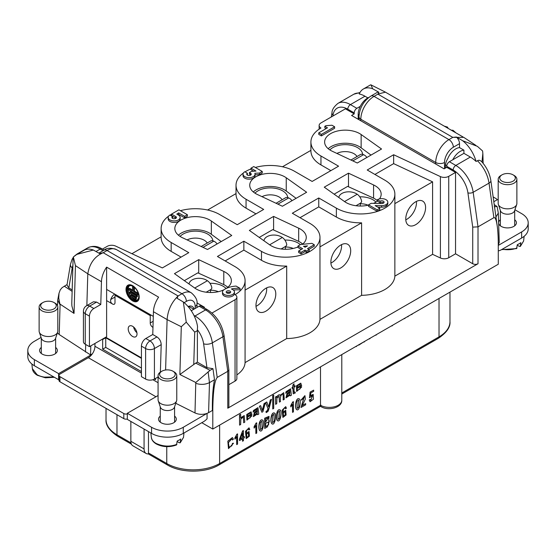 <?xml version="1.0" encoding="UTF-8"?>
<svg xmlns="http://www.w3.org/2000/svg" width="556" height="556" viewBox="0 0 556 556"><rect width="100%" height="100%" fill="white"/><g stroke="black" fill="none" stroke-linecap="round" stroke-linejoin="round"><path stroke-width="0.83" d="M247.774 418.89L250.047 417.778L250.714 416.242L251.924 415.805L250.714 416.242M246.899 420.1L246.753 414.47L251.027 411.864M259.909 430.733L259.555 430.434C257.852 427.481 259.395 418.877 262.154 419.933L262.481 420.065M297.495 390.187L299.767 389.075L300.435 387.532L301.644 387.101L300.435 387.532M296.619 391.389L296.473 385.767L300.747 383.16M310.498 395.684L313.118 394.364M310.046 401.703L309.233 399.972L310.227 399.382L309.233 399.972M310.721 400.57L312.486 395.615M309.477 397.79L310.067 392.112L313.66 390.145L310.158 392.168L309.477 397.79L312.528 395.636L310.762 400.598L310.227 399.382M301.157 400.125L302.047 399.743L304.306 396.803L300.998 407.492L305.654 404.803L305.654 403.6L302.2 405.595L305.369 399.083L304.938 395.663L301.074 400.077L304.89 395.636M302.11 405.546L305.654 403.6M300.998 407.492L304.264 396.775M296.598 409.557L296.237 409.251C294.541 406.297 296.077 397.693 298.836 398.749L299.163 398.888M282.768 412.476L285.68 410.307M282.872 417.389L282.184 410.168L285.687 406.658M285.575 408.813L286.43 408.215L285.735 406.686L282.267 410.217L282.914 417.417L286.111 414.964L285.721 410.328L282.768 412.767L283.657 408.646L285.249 407.93L285.575 408.813L285.075 407.812M279.432 402.141L280.509 401.515C279.974 397.38 280.71 394.871 282.726 393.982C283.24 394.774 283.407 396.762 283.212 399.959L284.283 399.333L283.755 392.689L280.342 395.365C279.348 394.267 278.104 394.962 276.603 397.436L276.603 396.4L275.637 396.956L275.637 404.33L276.721 403.705L276.937 398.096L279.084 396.192L279.432 402.141L279.036 396.171M275.637 404.33L275.547 396.908L276.603 396.4M276.513 397.387C278.014 394.906 279.265 394.218 280.252 395.316M280.342 395.365L279.918 394.85M280.287 395.24L283.713 392.668M283.212 399.959L283.122 399.903C283.317 396.713 283.157 394.725 282.636 393.933M271.953 423.783L271.599 423.477C269.896 420.524 271.439 411.92 274.198 412.976L274.525 413.115M320.513 366.87L320.513 405.275C320.451 406.686 320.576 406.617 320.895 405.06M261.897 412.26L259.381 406.241L260.611 405.63L259.471 406.29L261.897 412.26L262.912 411.676L265.323 402.912L264.121 403.503L265.323 402.912M262.3 410.453L264.121 403.503M268.777 420.642L269.389 420.788M264.732 428.426L264.732 418.251L269.062 416.402L268.729 420.704L269.438 420.809L267.422 426.876L264.732 428.426L264.649 418.202L269.021 416.375M268.089 408.695L267.311 410.773L266.115 411.496L266.143 412.545L266.025 411.44L267.221 410.724L268.006 408.646L265.58 402.662L266.748 401.988L265.671 402.711L268.006 408.646M268.541 406.929L270.348 399.91L271.516 399.333L270.348 399.91M272.753 408.98L272.669 395.594L273.698 395.101L272.753 395.643L272.753 408.98L273.698 408.438L273.698 395.101M290.274 395.879L291.4 395.226L290.6 388.846L286.187 391.702L285.708 393.245L289.697 390.166L289.968 391.375L287.07 393.662L286.02 397.832L290.058 395.094L290.274 395.879L289.968 395.045M285.979 397.804L286.986 393.613L289.878 391.327L289.648 390.138M285.708 393.245L286.097 391.653L290.552 388.818M292.769 401.925L293.415 401.654L292.769 401.925L290.732 405.651L290.816 406.916L292.553 404.407L292.553 412.371L293.415 411.871L293.415 401.654M292.553 412.371L292.463 404.358M294.166 392.369L295.097 391.973L293.978 392.23M293.234 393.787L292.845 387.998M292.143 388.401L292.053 387.379L292.845 386.92L292.845 385.093L294.006 383.772L292.936 385.148L292.936 386.969L292.143 387.428L292.143 388.401L292.936 387.942L293.276 393.815L295.25 392.988L295.097 391.973M293.922 386.302L295.097 385.718L294.006 386.35L294.006 383.772M277.43 420.621L277.076 420.322C275.373 417.361 276.916 408.757 279.668 409.814L280.002 409.953M257.664 414.707L258.79 414.053L257.984 407.673L253.578 410.53L253.098 412.072L257.087 408.994L257.358 410.203L254.46 412.489L253.411 416.659L257.449 413.921L257.664 414.707L257.358 413.872M253.369 416.632L254.377 412.441L257.268 410.154L257.039 408.966M253.098 412.072L253.487 410.481L257.942 407.645M256.08 423.102L256.733 422.831L256.08 423.102L254.043 426.834L254.134 428.092L255.864 425.59L255.864 433.548L256.733 433.048L256.733 422.831M255.864 433.548L255.774 425.542M246.086 433.659L248.991 431.484M246.183 438.566L245.495 431.352L249.005 427.842M248.886 429.99L249.748 429.399L249.046 427.863L245.585 431.4L246.232 438.594L249.429 436.14L249.039 431.512L246.079 433.951L246.968 429.83L248.56 429.114L248.886 429.99L248.386 428.989M243.709 422.762L244.786 422.136L244.244 415.596L240.672 417.994L240.672 414.338L239.587 414.964L239.587 425.138L240.672 424.513L240.845 419.029L243.333 416.924L243.709 422.762L243.292 416.896M239.587 425.138L239.497 414.915L240.672 414.338M240.672 417.778L244.195 415.575M242.555 441.235L243.417 440.734L243.417 438.295L244.369 437.746L244.369 436.599L243.417 437.155L243.417 430.559L242.715 430.969L239.497 439.414L239.497 440.56L242.555 438.795L242.555 441.235L242.465 438.747M239.497 440.56L239.407 439.365L242.625 430.914L243.417 430.559M243.333 437.099L244.369 436.599M236.919 434.166L237.565 433.895L236.919 434.166L234.882 437.899L234.966 439.157L236.696 436.655L236.696 444.612L237.565 444.112L237.565 433.895M236.696 444.612L236.613 436.606M232.464 439.984L233.388 439.143L232.45 437.572L227.918 441.2L228.516 448.616L233.506 443.229L232.575 443.431L231.838 445.787L229.107 447.337L228.377 442.694L231.796 438.802L232.464 439.984L231.748 438.774M229.065 447.309L231.748 445.738L232.484 443.375L233.506 443.229M228.474 448.588L227.835 441.144L232.408 437.551M416.43 201.39A13.615 7.86 -60 0 1 408.403 218.23A13.615 7.86 -60 0 1 405.79 219.815M341.537 244.633A13.615 7.86 -60 0 1 330.896 263.058M266.637 287.869A13.615 7.86 -60 0 1 258.616 304.716A13.615 7.86 -60 0 1 256.003 306.3M148.473 431.602L148.473 452.973A3.114 1.8 120 0 0 148.66 453.877A9.966 5.755 -60 0 1 146.131 453.467A9.966 5.755 -60 0 1 144.067 448.9L144.067 429.058M141.426 357.842L105.737 337.235M102.214 339.271L102.658 339.528L105.737 337.742L141.426 358.349M201.779 422.699L212.795 429.058L212.795 409.265L212.357 406.123L212.357 410.495L208.59 412.663L209.487 382.646M72.183 289.885L68.84 287.952L66.998 285.006M175.772 403.288L194.996 412.941L195.775 382.493L210.085 370.331L195.719 363.124L193.759 364.507L194.718 332.154L197.38 330.625L197.38 362.164L206.964 367.697L212.948 368.677L214.498 379.748C213.129 386.434 212.413 395.226 212.357 406.123M194.419 316.399A6.227 3.6 -60 0 1 194.996 316.023L205.567 309.914A3.739 2.161 -60 0 1 207.437 309.734C216.395 315.599 221.927 324.106 224.026 335.261A3.739 1.751 172 0 1 222.928 336.755L227.779 371.318L217.201 377.427C214.533 380.735 213.066 391.354 212.795 409.265M367.877 97.891L364.965 96.209L350.433 104.604L356.862 108.316L360.281 106.342A13.393 7.735 -60 0 1 368.941 97.369M360.281 106.342A13.393 7.735 120 0 0 358.182 114.418L358.182 119.255M463.919 150.155A13.393 7.735 120 0 0 452.799 159.753L463.919 153.338L463.919 150.155L459.513 147.611A13.393 7.735 120 0 0 447.719 158.703A9.966 5.755 -60 0 0 445.412 166.056L445.412 168.093M212.795 429.058L498.28 264.239L498.28 244.438C498.266 237.217 497.912 231.046 497.21 225.917C496.32 219.842 495.208 217.104 493.874 217.688L478.014 226.848L472.725 227.112L467.916 192.835A21.184 12.232 -120 0 0 453.168 170.025A3.739 2.161 -60 0 1 455.809 165.445L470.348 157.049A24.923 14.386 60 0 1 476.04 161.428L478.674 160.246L479.953 160.406L481.503 161.442C486.597 167.092 489.711 173.486 490.858 180.63A6.227 2.919 172 0 1 489.023 183.119A24.923 14.386 -120 0 0 477.368 160.67M247.427 173.277A2.245 1.293 0 0 0 246.767 174.195A2.245 1.293 0 0 0 249.012 175.487A2.245 1.293 0 0 0 251.256 174.195A2.245 1.293 0 0 0 250.596 173.277L249.408 172.589L251.52 171.373L256.017 171.067L250.992 168.169L253.772 166.564L262.23 171.45L259.45 173.048L254.829 173.277A5.998 3.468 180 0 1 255.037 174.195L255.037 175.717A5.998 3.468 180 0 1 249.039 179.185A5.998 3.468 180 0 1 243.035 175.717L243.035 174.195A5.998 3.468 180 0 1 244.779 171.755L247.427 173.277L247.427 174.806A2.245 1.293 0 0 0 247.198 174.959M250.825 174.959A2.245 1.293 0 0 0 250.596 174.806L249.408 174.118L249.408 172.589M253.654 171.227L250.992 169.691L250.992 168.169M262.23 171.45L262.23 172.972L259.45 174.577L255.037 174.792M383.682 202.933A2.335 1.348 0 0 0 380.102 202.745L377.454 201.216L377.454 199.694A6.074 3.51 180 0 1 384.078 198.93A6.074 3.51 180 0 1 387.824 202.175A6.074 3.51 180 0 1 386.045 204.65L386.045 206.179A6.714 3.878 180 0 1 381.618 207.207L377.844 207.166M387.824 202.175L387.824 203.698A6.074 3.51 180 0 1 386.045 206.179M386.045 204.65A6.714 3.878 180 0 1 381.618 205.685L375.147 205.609L379.769 208.278L379.769 209.807L377.128 211.329L368.538 206.373L368.538 204.844L371.179 203.315L381.618 203.545A3.044 1.758 0 0 0 383.404 203.128A2.335 1.348 0 0 0 384.092 202.175A2.335 1.348 0 0 0 382.646 200.924A2.335 1.348 0 0 0 380.102 201.216L380.102 202.745M240.067 288.376A17.048 9.841 0 0 0 231.345 288.988A5.984 3.454 180 0 1 234.458 292.018L234.458 293.54A5.984 3.454 180 0 1 228.474 296.994A5.984 3.454 180 0 1 222.49 293.54L222.49 292.018A5.984 3.454 180 0 1 224.207 289.593A18.459 10.654 180 0 1 236.105 286.083L240.067 288.376L240.067 289.898A17.048 9.841 0 0 0 233.464 290.114M231.748 235.487L207.506 249.484L182.424 237.711A20.558 11.871 180 0 1 174.834 228.502A20.558 11.871 180 0 1 188.512 217.313A20.558 11.871 180 0 1 211.343 221.01L231.748 235.487M306.641 192.251L282.399 206.248L257.317 194.468A20.558 11.871 180 0 1 249.727 185.259A20.558 11.871 180 0 1 263.405 174.07A20.558 11.871 180 0 1 286.243 177.767L306.641 192.251M381.541 149.008L357.293 163.005L332.21 151.225A20.558 11.871 180 0 1 324.628 142.016A20.558 11.871 180 0 1 338.298 130.834A20.558 11.871 180 0 1 361.136 134.524L381.541 149.008M368.538 205.115A20.558 11.871 180 0 1 344.657 201.654L324.252 187.17L348.494 173.173L373.576 184.953A20.558 11.871 180 0 1 381.166 194.162A20.558 11.871 180 0 1 379.435 198.93M377.454 200.959A20.558 11.871 180 0 1 373.576 203.371M297.988 246.92A20.558 11.871 180 0 1 269.757 244.89L249.359 230.413L273.601 216.416L298.683 228.189A20.558 11.871 180 0 1 306.273 237.398A20.558 11.871 180 0 1 302.36 244.369M223.866 289.815A20.558 11.871 180 0 1 194.864 288.133L174.459 273.649L198.707 259.652L223.79 271.432A20.558 11.871 180 0 1 231.372 280.641A20.558 11.871 180 0 1 226.368 288.404M236.87 297.175L236.87 378.573A6.227 3.6 180 0 1 235.042 381.11L235.042 299.719A6.227 3.6 0 0 0 236.87 297.175A6.227 3.6 0 0 0 235.042 294.631A34.27 19.787 180 0 0 245.085 280.641A34.27 19.787 180 0 0 235.042 266.651L217.424 256.476L243.855 241.214L261.48 251.388A34.27 19.787 180 0 0 298.822 255.677A34.27 19.787 180 0 0 319.978 237.398A34.27 19.787 180 0 0 309.942 223.415L292.317 213.24L318.755 197.978L336.373 208.152A34.27 19.787 180 0 0 373.722 212.441A34.27 19.787 180 0 0 394.871 194.162A34.27 19.787 180 0 0 384.835 180.172L367.217 169.997L393.648 154.735L440.408 176.599A6.227 3.6 0 0 0 448.734 176.342L448.734 257.741A6.227 3.6 180 0 1 440.408 257.991L432.596 254.342L394.857 276.13A34.27 19.787 180 0 1 361.595 295.333L319.964 319.366A34.27 19.787 180 0 1 286.701 338.569L245.071 362.609A34.27 19.787 180 0 1 236.87 374.89M319.13 129.166L319.13 125.482A6.227 3.6 -0 0 1 320.958 122.939L345.408 108.823L354.214 113.91L351.573 115.439L444.091 168.85L446.732 167.328L455.545 172.416L448.734 176.342M319.13 125.482A6.227 3.6 -0 0 0 320.958 128.026A34.27 19.787 180 0 0 310.915 142.016A34.27 19.787 180 0 0 320.958 156.007L338.576 166.181L312.145 181.444L294.52 171.269A34.27 19.787 180 0 0 255.322 167.46M180.429 210.703A34.27 19.787 180 0 1 219.627 214.512L237.245 224.687L263.683 209.424L246.058 199.25A34.27 19.787 180 0 1 236.022 185.259A34.27 19.787 180 0 1 243.417 172.986M245.022 171.894A34.27 19.787 180 0 1 250.992 168.906M102.429 249.109L107.266 246.315A6.227 3.6 0 0 1 115.592 246.065L162.352 267.922L188.783 252.66L171.165 242.485A34.27 19.787 180 0 1 161.129 228.502A34.27 19.787 180 0 1 168.628 216.145M170.129 215.13A34.27 19.787 180 0 1 171.519 214.31M203.76 307.607L204.427 307.225L196.97 302.916M235.042 299.719L211.975 313.042M172.575 216.541A2.245 1.293 0 0 0 171.915 217.459A2.245 1.293 0 0 0 174.16 218.758A2.245 1.293 0 0 0 176.405 217.459A2.245 1.293 0 0 0 175.745 216.541L171.519 214.102L178.921 209.827L187.379 214.713L184.599 216.312L178.657 212.879L176.801 214.102L178.386 215.019A5.984 3.454 180 0 1 180.144 217.459L180.144 218.988A5.984 3.454 180 0 1 174.16 222.442A5.984 3.454 180 0 1 168.176 218.988L168.176 217.459A5.984 3.454 180 0 1 169.927 215.019L172.575 216.541L172.575 218.07A2.245 1.293 0 0 0 172.346 218.223M175.974 218.223A2.245 1.293 0 0 0 175.745 218.07L171.519 215.631L171.519 214.102M187.379 214.713L187.379 216.242L184.599 217.841L178.657 214.407L178.038 214.818M326.157 128.589L324.829 127.824L324.829 126.295L325.892 125.691L331.967 125.232L334.615 126.754L334.615 128.283L321.396 135.914L318.755 134.385L318.755 132.863L327.477 127.824L324.829 126.295M301.303 249.456L297.988 247.545L297.988 246.016L300.497 244.564L311.881 243.354L314.258 244.723L314.258 246.252L308.837 249.38M314.258 244.723L307.517 248.615L309.185 249.581L309.185 251.103L306.669 252.556L305.008 251.597L301.039 253.883L298.662 252.507L298.662 250.985L302.631 248.692L297.988 246.016M191.264 310.748L199.138 306.203A3.739 2.161 -60 0 1 201.008 306.022L207.437 309.734M463.919 153.338L470.348 157.049M453.168 170.025L446.732 166.307A3.739 2.161 -60 0 1 449.38 161.733L452.799 159.753M449.38 161.733L455.809 165.445A24.923 14.386 60 0 1 473.163 192.279L478.014 226.848L478.014 263.732A3.739 2.161 180 0 1 472.725 263.732L455.545 253.807L448.734 257.741M455.545 253.807L455.545 172.416M374.925 174.445L393.648 163.638L393.648 154.735M300.031 217.688L318.755 206.881L318.755 197.978M340.779 245.029A14.018 8.097 -60 0 1 347.625 244.251A14.018 8.097 -60 0 1 347.792 260.528A14.018 8.097 -60 0 1 333.614 268.52A14.018 8.097 -60 0 1 331.668 257.24A14.018 8.097 -60 0 1 340.779 245.029M415.673 201.793A14.018 8.097 -60 0 1 422.518 201.008A14.018 8.097 -60 0 1 422.685 217.285A14.018 8.097 -60 0 1 408.507 225.284A14.018 8.097 -60 0 1 406.561 213.997A14.018 8.097 -60 0 1 415.673 201.793M161.129 228.502L161.129 237.398A34.27 19.787 0 0 0 171.165 251.388L181.075 257.115M198.707 273.239L198.707 259.652M184.342 280.662L197.866 272.857L223.123 284.304A19.94 11.509 180 0 1 227.8 287.334M348.494 186.76L348.494 173.173M334.135 194.183L347.653 186.378L372.916 197.825A19.94 11.509 180 0 1 377.454 200.73M273.601 229.996L273.601 216.416M259.235 237.426L272.76 229.621L298.023 241.068A19.94 11.509 180 0 1 302.693 244.091M310.915 142.016L310.915 150.919A34.27 19.787 0 0 0 320.958 164.91L330.869 170.636M493.137 196.914L496.077 198.61A3.114 1.8 0 0 1 496.988 199.868M59.923 381.75L123.8 418.633L123.8 413.546L59.923 376.662L59.923 381.75A3.114 1.8 180 0 1 59.012 380.478L59.012 375.39A3.114 1.8 0 0 0 59.923 376.662M59.012 375.39A3.114 1.8 0 0 1 59.923 374.118L88.341 357.71A9.348 5.393 120 0 0 94.944 346.27L94.944 343.469M127.331 418.988A3.114 1.8 180 0 1 123.8 418.633M123.8 413.546A3.114 1.8 -0 0 0 127.331 413.9M494.423 206.054L496.807 223.053M197.38 330.625A24.923 14.386 -120 0 0 197.359 329.715L197.547 326.643A24.923 14.386 -120 0 0 183.334 301.984L177.093 298.287L178.108 295.966L181.958 293.742A6.227 3.6 60 0 1 186.364 301.373A12.461 7.193 -60 0 1 195.177 306.46L195.177 308.497M235.042 381.11L228.87 384.676M228.87 369.928L228.87 406.679A3.739 2.161 180 0 1 227.779 408.201L227.779 371.318L228.863 369.726M478.014 263.732L227.779 408.201M446.732 166.307L446.732 167.328M364.965 96.209A24.923 14.386 -120 0 0 359.273 94.013A24.923 14.386 60 0 1 363.346 89.023A24.923 14.386 60 0 1 372.666 88.772L378.907 92.275L377.892 94.138L374.042 96.362A6.227 3.6 -120 0 0 370.928 96.049C363.561 100.984 359.586 107.864 359.002 116.711A6.227 3.6 -0 0 0 360.823 119.255L360.823 120.777M356.862 108.316A3.739 2.161 120 0 0 354.214 112.896L354.214 113.91M310.915 150.356L282.49 166.772M236.022 185.259L236.022 194.162A34.27 19.787 -0 0 0 246.058 208.152L255.968 213.872M236.022 193.599L207.59 210.008M161.129 236.835L131.925 253.696M105.737 337.742L105.737 347.41L102.658 349.189L102.658 339.528M141.426 368.016L105.737 347.41M155.527 378.441L155.527 379.713L154.422 379.081L158.071 376.968M141.426 371.575L102.658 349.189M320.534 406.318L320.541 406.318C327.623 411.384 342.246 407.889 341.787 400.188A12.461 7.193 0 0 1 334.093 406.839A12.461 7.193 0 0 1 320.513 405.275L219.627 463.523A3.114 1.8 60 0 1 218.981 464.955L320.534 406.318M265.886 288.272A14.018 8.097 -60 0 1 272.732 287.487A14.018 8.097 -60 0 1 272.892 303.764A14.018 8.097 -60 0 1 258.714 311.763A14.018 8.097 -60 0 1 256.768 300.476A14.018 8.097 -60 0 1 265.886 288.272M245.071 362.609L245.071 290.114A34.27 19.787 -0 0 0 245.085 289.544L245.085 280.641M225.131 260.931L243.855 250.117L243.855 241.214M243.855 250.117L261.48 260.291A34.27 19.787 0 0 0 286.701 266.081L286.701 338.569M245.071 290.114L286.701 266.081M318.755 206.881L336.373 217.055A34.27 19.787 0 0 0 361.595 222.838L361.595 295.333M319.964 319.366L319.964 246.878A34.27 19.787 0 0 0 319.978 246.301L319.978 237.398M319.964 246.878L361.595 222.838M393.648 163.638L432.596 181.847L432.596 254.342M394.857 276.13L394.857 203.635A34.27 19.787 -0 0 0 394.871 203.065L394.871 194.162M394.857 203.635L432.596 181.847M234.458 292.018A5.984 3.454 180 0 1 228.474 295.465A5.984 3.454 180 0 1 222.49 292.018M226.848 291.122A2.245 1.293 180 0 1 229.294 290.844A2.245 1.293 180 0 1 230.677 292.039A2.245 1.293 180 0 1 228.44 293.332A2.245 1.293 180 0 1 226.195 292.039A2.245 1.293 180 0 1 226.848 291.122M226.626 292.803A2.245 1.293 180 0 1 226.848 292.651A2.245 1.293 180 0 1 230.247 292.803M184.599 216.312L184.599 217.841M178.657 212.879L178.657 214.407M180.144 217.459A5.984 3.454 180 0 1 174.16 220.913A5.984 3.454 180 0 1 168.176 217.459M380.102 201.216L377.454 199.694M381.618 205.685L381.618 207.207M379.769 208.278L377.128 209.807L377.128 211.329M377.128 209.807L368.538 204.844M334.615 126.754L321.396 134.385L321.396 135.914M321.396 134.385L318.755 132.863M259.45 173.048L259.45 174.577M255.037 174.195A5.998 3.468 180 0 1 249.039 177.656A5.998 3.468 180 0 1 243.035 174.195M307.517 245.87L303.472 246.28L305.14 247.246L307.517 245.87M309.185 249.581L306.669 251.027L306.669 252.556M306.669 251.027L305.008 250.068L305.008 251.597M305.008 250.068L301.039 252.355L301.039 253.883M301.039 252.355L298.662 250.985M516.642 248.588L517.288 244.689A16.478 9.515 0 0 0 520.812 242.652L520.298 246.475M524.12 236.328L523.613 241.012L520.555 245.919L519.443 246.44L517.247 245.175M452.945 130.25L451.472 130.222A24.93 14.393 -120 0 1 451.868 130.521M445.794 127.018A24.93 14.393 -120 0 1 446.19 127.171L447.504 127.102L448.192 128.401M498.28 250.874A12.461 7.193 120 0 0 501.366 249.741L521.632 238.037L521.632 231.935A22.428 12.948 0 0 0 528.2 222.775A22.428 12.948 0 0 0 521.632 213.622L514.932 209.751M493.811 201.703L497.398 199.632L498.19 200.084M499.239 242.374L498.28 244.939M498.28 245.411L521.632 231.935M514.696 219.752A8.875 5.129 180 0 1 516.413 222.775A8.875 5.129 180 0 1 513.813 226.403A8.875 5.129 180 0 1 504.132 227.515A8.875 5.129 180 0 1 498.656 222.775A8.875 5.129 180 0 1 500.365 219.752M528.2 222.775L528.2 228.884A22.428 12.948 180 0 1 521.632 238.037M463.065 136.991L385.405 92.164L377.92 94.082M459.513 143.67L453.342 147.229A12.461 7.193 120 0 0 444.529 162.491A6.227 3.6 180 0 1 435.723 162.491L360.823 119.255A18.689 10.793 120 0 1 374.042 96.362L448.935 139.605L452.792 137.381L456.413 137.026A6.227 3.6 60 0 1 459.513 143.67L459.513 147.611M475.936 145.422L463.746 137.346L452.883 137.36M378.907 92.275A6.227 3.6 -120 0 0 377.093 92.491L370.928 96.049M481.996 161.984L482.837 153.588L482.622 151.003L477.402 146.346L462.648 140.724L456.413 137.026M370.345 84.978L370.998 84.839L372.666 88.772M476.04 161.428A24.923 14.386 -120 0 0 462.648 140.724M498.294 212.934L497.113 206.526L494.214 206.742M498.315 213.059L495.73 217.368M502.026 174.827L502.026 174.827A7.791 4.497 0 0 0 505.515 182.354A7.791 4.497 0 0 0 515.058 176.843A7.791 4.497 0 0 0 513.042 174.827A7.791 4.497 0 0 0 502.026 174.827L500.921 175.467L502.026 174.827M513.042 174.827L514.14 175.467A9.348 5.393 180 0 1 516.559 177.885A9.348 5.393 180 0 1 516.878 179.282A9.348 5.393 180 0 1 505.112 184.495A9.348 5.393 180 0 1 498.19 179.282A9.348 5.393 180 0 1 500.921 175.467L500.921 175.467M516.878 179.282L516.878 203.447A9.348 5.393 180 0 1 516.705 204.476A9.348 5.393 180 0 1 505.112 208.66A9.348 5.393 180 0 1 498.357 204.476A9.348 5.393 180 0 1 498.19 203.447L498.19 179.282M516.705 204.476L514.564 210.849A7.165 4.135 180 0 1 505.675 214.053A7.165 4.135 180 0 1 500.497 210.849L498.357 204.476M209.973 283.303A17.445 10.071 180 0 1 212.149 283.317A17.445 10.071 180 0 1 226.118 288.522M210.502 292.512L210.502 290.239L211.878 288.175A6.853 3.955 -120 0 0 207.409 280.724L207.082 280.509A10.592 6.526 3.6 0 0 192.126 279.918A10.592 6.526 3.6 0 0 189.04 283.998M210.502 290.239A12.461 7.193 180 0 1 211.766 290.253A12.461 7.193 180 0 1 218.327 291.691M172.923 377.552A7.791 4.497 0 0 0 172.923 371.193A7.791 4.497 0 0 0 169.434 370.032A7.791 4.497 0 0 0 161.914 371.193A7.791 4.497 0 0 0 159.899 375.536A7.791 4.497 0 0 0 172.923 377.552M172.923 371.193L174.028 371.832A9.348 5.393 180 0 1 176.766 375.647A9.348 5.393 180 0 1 174.028 379.456A9.348 5.393 180 0 1 158.391 377.037A9.348 5.393 180 0 1 158.071 375.647A9.348 5.393 180 0 1 160.809 371.832L161.914 371.193M176.766 375.647L176.766 399.806A9.348 5.393 180 0 1 176.593 400.834A9.348 5.393 180 0 1 174.028 403.621A9.348 5.393 180 0 1 158.391 401.203A9.348 5.393 180 0 1 158.245 400.834A9.348 5.393 180 0 1 158.071 399.806L158.071 375.647M176.593 400.834L174.452 407.207A7.165 4.135 180 0 1 172.485 409.348A7.165 4.135 180 0 1 160.496 407.492A7.165 4.135 180 0 1 160.385 407.207L158.245 400.834M176.53 444.946L177.176 441.054L179.074 440.109A16.478 9.515 0 0 0 180.7 439.018L180.186 442.84M183.494 437.433L180.436 442.284L179.324 442.805L177.135 441.54M42.958 302.52L42.958 302.52A7.791 4.497 0 0 0 46.454 310.039A7.791 4.497 0 0 0 55.989 304.535A7.791 4.497 0 0 0 53.974 302.52A7.791 4.497 0 0 0 42.958 302.52L41.86 303.152L42.958 302.52M53.974 302.52L55.079 303.152A9.348 5.393 180 0 1 57.497 305.571A9.348 5.393 180 0 1 57.81 306.968A9.348 5.393 180 0 1 46.051 312.18A9.348 5.393 180 0 1 39.122 306.968A9.348 5.393 180 0 1 41.86 303.152L41.86 303.152M57.81 306.968L57.81 331.133A9.348 5.393 180 0 1 57.643 332.161A9.348 5.393 180 0 1 46.051 336.345A9.348 5.393 180 0 1 39.295 332.161A9.348 5.393 180 0 1 39.122 331.133L39.122 306.968M57.643 332.161L55.503 338.534A7.165 4.135 180 0 1 46.614 341.738A7.165 4.135 180 0 1 41.436 338.534L39.295 332.161M132.557 287.021A0.702 0.403 60 0 1 133.551 287.591L133.551 291.594L137.186 293.693A0.702 0.403 60 0 1 137.186 294.84L128.922 290.072A0.702 0.403 60 0 1 128.922 288.925L132.557 291.024L132.557 287.021M138.298 293.38A0.702 0.403 -120 0 0 138.069 293.186L134.434 291.087L134.434 287.403M137.534 294.875L138.416 294.367A0.702 0.403 -120 0 0 138.527 294.235M132.557 290.01L129.805 288.418A0.702 0.403 -120 0 0 129.458 288.383L128.575 288.891M136.547 297.029L137.429 296.522A0.702 0.403 -120 0 0 137.075 295.34L130.799 291.719A0.702 0.403 -120 0 0 130.445 291.685L129.569 292.192A0.702 0.403 60 0 1 129.916 292.227L136.192 295.848A0.702 0.403 60 0 1 136.192 296.994L129.916 293.366A0.702 0.403 60 0 1 129.569 292.192M135.553 299.128L136.435 298.621A0.702 0.403 -120 0 0 136.081 297.439L131.786 294.958A0.702 0.403 -120 0 0 131.438 294.923L130.556 295.431A0.702 0.403 60 0 1 130.91 295.465L135.205 297.946A0.702 0.403 60 0 1 135.205 299.093L130.91 296.612A0.702 0.403 60 0 1 130.556 295.431M137.52 299.747A8.097 4.677 60 0 1 131.251 296.814M130.417 295.702A8.097 4.677 60 0 1 129.472 285.798M138.785 296.334A8.097 4.677 -120 0 0 135.247 288.182A8.097 4.677 -120 0 0 129.006 286.013A8.097 4.677 -120 0 0 129.006 295.368A8.097 4.677 -120 0 0 137.103 300.045A8.097 4.677 -120 0 0 138.785 296.334M139.222 296.834A8.722 5.039 60 0 1 137.415 300.581A8.722 5.039 60 0 1 128.693 295.549A8.722 5.039 60 0 1 128.693 285.471A8.722 5.039 60 0 1 132.842 285.784M130 284.762A8.722 5.039 -120 0 0 129.576 284.964L128.693 285.471M137.415 300.581L138.298 300.073A8.722 5.039 -120 0 0 138.68 299.809M128.651 284.887A9.348 5.393 -120 0 0 127.692 286.409M136.102 300.977A9.348 5.393 -120 0 0 137.902 300.914M139.222 297.099A9.348 5.393 -120 0 0 135.143 287.695A9.348 5.393 -120 0 0 127.943 285.186A9.348 5.393 -120 0 0 127.943 295.98A9.348 5.393 -120 0 0 137.29 301.373A9.348 5.393 -120 0 0 139.222 297.099M153.303 316.371L106.62 289.419L106.62 267.13L158.606 297.147A18.689 10.793 120 0 0 153.442 311.707L152.761 334.503L156.952 336.922C159.614 338.778 161.031 341.349 161.198 344.644L160.385 372.089M116.406 249.575C110.901 247.663 106.745 247.872 103.944 250.193A6.227 3.6 -120 0 1 107.065 250.499L181.958 293.742A18.689 10.793 -60 0 1 191.306 292.817L116.406 249.575A18.689 10.793 120 0 0 107.065 250.499L103.207 252.723L99.587 253.536L93.352 250.033L76.867 254.391L73.378 256.948M86.854 305.591L87.799 273.809C89.565 263.426 94.666 256.406 103.117 252.737M106.62 267.13A18.689 10.793 120 0 0 101.456 281.69L100.775 304.493L96.591 302.075L93.436 301.79M165.605 369.997L167.099 319.596C167.849 310.255 171.505 302.401 178.08 296.021M194.072 309.129A9.966 5.755 120 0 0 192.23 306.474A9.966 5.755 120 0 0 188.074 306.544M193.759 364.507L179.873 374.515L181.298 326.719L186.274 322.146M186.246 322.112L183.334 301.984M152.761 334.503L145.832 338.507A6.227 3.6 120 0 0 141.426 346.138L141.426 376.662L145.609 379.081A6.227 3.6 -0 0 0 154.422 379.081L154.422 348.556L161.198 344.644M90.809 345.86L90.538 354.916L59.207 334.538L57.421 332.822M59.207 334.538L60.083 304.959L57.713 300.115M85.478 351.99L85.7 344.491M73.343 256.948L75.456 265.615L87.799 273.809L101.456 281.69M77.896 253.828L84.025 250.283A24.923 14.386 60 0 1 93.352 250.033M60.083 304.959L58.741 298.079L58.999 293.262L60.256 289.871L62.119 287.647L67.074 284.54M73.121 258.192L71.78 303.333L71.898 305.974L73.684 312.604L74.038 313.41L75.456 265.615M73.121 258.005L73.35 256.962M85.256 344.233A6.227 3.6 180 0 1 83.428 341.69L83.428 311.165A6.227 3.6 180 0 0 85.256 313.709L85.256 344.233L89.44 346.645L106.62 336.727L106.62 289.419M100.775 304.493L93.846 308.497A6.227 3.6 120 0 0 89.44 316.128L89.44 346.645M195.719 363.124L197.38 362.164M210.085 370.331L212.948 368.677M195.879 383.355C200.535 384.912 205.06 384.676 209.466 382.653L214.498 379.748M194.996 412.941C198.777 414.616 202.745 414.79 206.901 413.449L208.59 412.663M194.718 332.154L186.232 322.132M134.434 291.087L133.551 291.594M90.538 354.916L92.303 353.894M160.253 416.11A8.875 5.129 0 0 0 158.543 419.141A8.875 5.129 0 0 0 167.419 424.263A8.875 5.129 0 0 0 176.301 419.141A8.875 5.129 0 0 0 174.584 416.11M207.068 413.546L207.068 418.8A12.461 7.193 -60 0 1 203.545 421.684L183.278 433.381A22.428 12.948 180 0 1 151.559 433.381L127.331 419.391L127.331 413.289L151.559 427.279A22.428 12.948 0 0 0 183.278 427.279L206.908 413.449M158.071 395.538L127.331 413.289M152.976 327.373L152.691 327.206A3.426 1.981 60 0 1 150.238 322.994L150.238 315.613L151.121 315.106M115.87 294.756L114.995 295.271L150.238 315.613M114.612 294.034A7.478 4.316 120 0 0 110.734 299.503C110.324 301.491 110.922 302.992 112.534 304.021A3.426 1.981 -120 0 0 114.286 304.215A3.426 1.981 -120 0 0 114.995 302.645L114.995 295.271M91.99 354.332L58.602 373.611L58.602 379.713L59.012 379.477M58.602 373.611L34.368 359.621A22.428 12.948 180 0 1 27.8 350.461A22.428 12.948 180 0 1 34.368 341.308L41.068 337.443M27.8 350.461L27.8 356.57A22.428 12.948 -0 0 0 34.368 365.723L58.602 379.713M55.635 347.437A8.875 5.129 180 0 1 57.344 350.461A8.875 5.129 180 0 1 54.745 354.089A8.875 5.129 180 0 1 45.071 355.201A8.875 5.129 180 0 1 39.587 350.461A8.875 5.129 180 0 1 41.304 347.437M137.019 333.927A6.227 3.6 60 0 1 135.727 336.783A6.227 3.6 60 0 1 129.499 333.183A6.227 3.6 60 0 1 129.499 325.99A6.227 3.6 60 0 1 134.302 327.658A6.227 3.6 60 0 1 137.019 333.927M133.607 327.004A6.227 3.6 -120 0 0 136.908 332.717M146.131 453.467L132.919 445.836A9.966 5.755 -60 0 1 130.855 441.269L130.855 421.427M178.413 235.188A19.94 11.509 180 0 1 211.078 234.111L221.219 241.568M180.068 236.411A17.445 10.071 180 0 1 207.729 234.097A17.445 10.071 180 0 1 212.823 240.797M216.958 244.028A10.592 5.671 -3.3 0 0 214.102 241.325L213.775 241.158A6.853 3.955 -120 0 0 210.689 241.005L201.154 246.503M187.115 239.914A12.461 7.193 180 0 1 207.214 243.007M253.307 191.945A19.94 11.509 180 0 1 285.972 190.868L296.112 198.325M262.008 196.671A12.461 7.193 180 0 1 282.107 199.771M254.961 193.168A17.445 10.071 180 0 1 282.629 190.854A17.445 10.071 180 0 1 287.723 197.561M291.851 200.785A10.592 5.671 -3.3 0 0 288.995 198.082L288.675 197.922A6.853 3.955 -120 0 0 285.582 197.762L276.054 203.267M359.76 196.817A17.445 10.071 180 0 1 361.935 196.838A17.445 10.071 180 0 1 375.932 202.071M344.525 201.564L357.202 194.246A6.853 3.955 -120 0 1 361.671 201.696L360.295 203.753L360.295 206.033M360.295 203.753A12.461 7.193 180 0 1 361.56 203.774A12.461 7.193 180 0 1 368.121 205.213M357.202 194.246L356.876 194.03A10.592 6.526 3.6 0 0 341.919 193.439A10.592 6.526 3.6 0 0 338.833 197.519M366.752 157.55A10.592 5.671 -3.3 0 0 363.895 154.839L363.568 154.679A6.853 3.955 -120 0 0 360.483 154.519L350.947 160.024M328.2 148.709A19.94 11.509 180 0 1 360.872 147.632L371.012 155.089M336.901 153.428A12.461 7.193 180 0 1 357.008 156.528M329.854 149.925A17.445 10.071 180 0 1 357.522 147.611A17.445 10.071 180 0 1 362.616 154.318M284.867 240.06A17.445 10.071 180 0 1 287.042 240.074A17.445 10.071 180 0 1 300.358 244.647M269.632 244.8L282.309 237.488A6.853 3.955 -120 0 1 286.778 244.939L285.395 246.996L285.395 249.269M285.395 246.996A12.461 7.193 180 0 1 286.66 247.017A12.461 7.193 180 0 1 293.227 248.449M282.309 237.488L281.982 237.273A10.592 6.526 3.6 0 0 267.019 236.675A10.592 6.526 3.6 0 0 263.933 240.755M264.211 403.552L262.39 410.502L260.611 405.63M268.061 425.257L265.664 426.688L265.664 423.192L268.687 421.893L268.597 424.673L268.061 425.257L268.638 421.865M265.58 426.64L267.971 425.208M265.664 421.99L265.664 418.911L268.437 417.674L265.664 421.99M265.664 421.893L268.395 417.653M266.234 412.594L267.818 411.544C268.506 411.273 270.098 404.219 271.516 399.333M270.438 399.959L268.624 406.978L266.831 402.037M272.544 422.657L274.205 421.17L273.948 414.241M274.289 421.226L272.586 422.685L272.329 415.589L273.99 414.262L274.205 421.17M271.599 423.477L271.689 423.533C274.97 427.133 277.09 412.99 274.282 413.032C271.53 411.975 269.987 420.572 271.689 423.533L271.912 423.755M283.456 416.277L285.193 415.026L285.089 411.53M285.277 415.075L283.497 416.305L283.31 412.816L285.131 411.558L285.193 415.026M289.794 394.162L286.952 396.595L287.25 394.642L289.968 392.355L289.794 394.162L289.878 392.307M286.91 396.567L289.704 394.114M292.859 401.974L290.816 405.706L290.816 406.916M294.068 392.286L294.006 387.323L295.097 386.691L295.097 385.718M297.182 408.431L298.843 406.943L298.586 400.014M298.933 406.999L297.231 408.458L296.967 401.362L298.635 400.035L298.843 406.943M296.237 409.251L296.327 409.306C299.615 412.906 301.734 398.763 298.926 398.805C296.167 397.748 294.624 406.346 296.327 409.306L296.556 409.529M309.324 400.021L310.095 401.731L313.459 399.194L313.16 394.392L310.47 395.914L310.853 392.96L313.66 391.341L313.66 390.145M356.222 346.61L357.091 345.756M358.815 345.116L363.478 342.065M363.978 342.135L365.063 341.155M369.511 338.938L370.477 338.027M375.939 335.226L376.801 334.371M379.713 332.69L382.16 331.279M391.959 325.976L393.009 325.017M400.021 320.972L402.537 319.512M404.615 318.671L405.484 317.817M407.784 316.844L408.681 315.968M411.662 314.599L412.719 313.64M419.537 309.699L422.206 308.156M385.19 329.527L387.636 328.116M296.974 387.615L297.536 385.753L300.011 384.314L300.539 385.558L296.974 387.615M300.539 385.558L299.962 384.293M296.883 387.567L300.448 385.51M300.525 387.588L299.858 389.124L297.536 390.215L296.911 388.679L301.672 385.933L300.796 383.181L296.563 385.815L296.668 391.417L301.644 387.101M278.021 419.495L279.682 418.008L279.425 411.079M279.765 418.063L278.063 419.523L277.805 412.427L279.466 411.099L279.682 418.008M277.076 420.322L277.166 420.371C280.446 423.978 282.566 409.828 279.758 409.869C277.006 408.813 275.463 417.417 277.166 420.371L277.388 420.593M260.5 429.607L262.161 428.127L261.904 421.191M262.244 428.176L260.542 429.635L260.284 422.546L261.945 421.219L262.161 428.127M259.555 430.434L259.645 430.483C262.925 434.09 265.045 419.94 262.237 419.982C259.485 418.925 257.942 427.529 259.645 430.483L259.867 430.712M257.185 412.99L254.342 415.422L254.641 413.469L257.358 411.183L257.185 412.99L257.268 411.134M254.3 415.395L257.094 412.941M256.17 423.158L254.134 426.883L254.134 428.092M247.253 416.319L247.816 414.456L250.283 413.018L250.819 414.262L247.253 416.319M250.819 414.262L250.242 412.997M247.163 416.27L250.728 414.213M250.805 416.291L250.137 417.827L247.816 418.918L247.191 417.382L251.951 414.637L251.076 411.892L246.843 414.519L246.947 420.121L251.924 415.805M246.774 437.461L248.504 436.203L248.4 432.714M248.595 436.252L246.815 437.489L246.621 433.993L248.442 432.735L248.504 436.203M242.555 437.648L240.345 438.927L242.555 433.068L242.555 437.648L242.465 433.013M240.261 438.872L242.465 437.6M237.009 434.222L234.966 437.947L234.966 439.157M219.627 425.118L219.627 463.523A37.384 21.58 0 0 1 166.758 463.523L166.758 446.649M341.787 392.995L439.025 336.86A37.384 21.58 0 0 0 449.978 321.597L449.978 292.129M439.025 298.447L439.025 336.86A3.114 1.8 -120 0 1 438.378 338.284C446.649 332.696 450.52 327.136 449.978 321.597M193.954 315.419L194.996 316.023A24.923 14.386 60 0 1 212.35 342.857A6.227 2.919 172 0 1 203.607 343.782A18.689 10.793 -120 0 0 197.359 329.715M148.473 452.973L166.758 463.523A3.114 1.8 120 0 0 167.405 464.955C181.082 473.184 205.303 473.184 218.981 464.955M72.906 265.4A18.689 10.793 -120 0 0 72.197 267.909L68.84 287.952M217.201 377.427L212.35 342.857L222.928 336.755A24.923 14.386 -120 0 0 205.567 309.914L199.138 306.203M206.964 367.697L203.607 343.782M359.086 114.939L358.182 114.418M445.488 164.826L446.802 165.584M103.034 250.721L100.191 249.074L95.979 251.507M440.408 257.991L440.408 176.599M211.343 221.01L211.343 234.305M286.243 177.767L286.243 191.062M361.136 134.524L361.136 147.826M106.022 408.368L106.022 419.523A37.384 21.58 0 0 0 116.975 434.785L131.007 442.889M116.975 414.686L116.975 434.785A3.114 1.8 -60 0 0 117.622 436.21L131.445 444.188M100.191 249.074A24.923 14.386 -120 0 0 87.73 247.844C92.511 245.606 97.286 245.954 102.061 248.893A3.739 2.161 120 0 0 100.191 249.074M171.165 251.388L171.165 242.485M223.79 284.616L223.79 271.432M373.576 198.138L373.576 184.953M298.683 241.38L298.683 228.189M320.958 164.91L320.958 156.007M493.874 217.688L489.023 183.119L473.163 192.279A3.739 1.751 172 0 1 467.916 192.835M87.73 247.844L77.159 253.946A24.923 14.386 60 0 1 79.091 253.133M72.197 267.909A6.227 4.17 -170.5 0 1 70.459 264.336L66.998 284.978M94.944 346.27L141.426 373.104M152.9 379.727L158.071 382.716M155.965 396.755L88.341 357.71M359.669 93.116A24.923 14.386 -120 0 0 353.831 94.214L337.972 103.367A24.923 14.386 60 0 1 350.433 104.604A3.739 2.161 120 0 0 347.785 109.184A21.184 12.232 -120 0 0 333.037 114.96A3.739 2.502 -170.5 0 1 331.995 112.812L331.293 116.969M333.037 114.96L332.849 116.072M472.725 263.732L472.725 227.112M354.214 112.896L347.785 109.184M246.058 208.152L246.058 199.25M261.48 260.291L261.48 251.388M336.373 217.055L336.373 208.152M175.745 216.541L175.745 218.07M250.596 173.277L250.596 174.806M502.249 249.227A16.11 9.306 0 0 0 503.361 249.422C508.58 250.089 513.132 249.595 517.024 247.955M452.792 137.381L377.892 94.138M435.723 164.02L435.723 162.491A18.689 10.793 -60 0 1 448.935 139.605A6.227 3.6 60 0 1 453.342 147.229M444.529 162.491L444.529 168.6M206.206 292.213L211.127 289.37M194.739 288.043L207.409 280.724M176.495 444.967C169.392 447.49 162.672 447.163 156.34 443.987C153.324 442.187 151.656 439.984 151.336 437.377L151.857 439.212A16.11 9.306 -0 0 0 156.027 443.382C163.103 446.628 170.066 446.941 176.912 444.32M54.412 377.295L45.411 377.802L37.391 375.307C34.375 373.514 32.7 371.311 32.387 368.697L37.071 374.702A16.11 9.306 0 0 0 44.299 377.114L53.751 376.912M134.204 287.216L133.551 287.591M103.207 252.723L178.108 295.966M153.442 311.707L167.099 319.589L181.298 326.719M184.154 302.652L186.364 301.373M195.775 382.493L179.873 374.515M60.215 304.236L74.038 313.41M195.177 306.46A6.227 3.6 0 0 0 196.998 303.917C197.623 300.365 195.726 296.668 191.306 292.817M64.281 286.152L72.134 291.372M96.591 302.075L89.662 306.078L93.846 308.497M93.401 301.811L86.541 305.772A6.227 3.6 60 0 1 89.662 306.078A6.227 3.6 120 0 0 85.256 313.709L89.44 316.128M209.452 382.667L208.132 371.769M156.952 336.922L150.016 340.925A6.227 3.6 120 0 0 145.609 348.556A6.227 3.6 -0 0 0 154.422 348.556A6.227 3.6 -120 0 0 150.016 340.925L145.832 338.507M141.426 346.138L145.609 348.556L145.609 379.081M136.081 297.439L135.205 297.946M131.786 294.958L130.91 295.465M137.075 295.34L136.192 295.848M130.799 291.719L129.916 292.227M129.805 288.418L128.922 288.925M138.069 293.186L137.186 293.693M151.559 427.279L151.559 433.381M153.157 321.305L150.238 322.994M114.995 297.05L110.734 299.503M112.534 304.021L106.62 300.608M34.368 359.621L34.368 365.723M183.278 433.381L183.278 427.279M130.855 441.269L144.067 448.9M213.775 241.158L203.01 247.378M288.675 197.922L277.903 204.135M355.993 205.727L360.913 202.891M363.568 154.679L352.803 160.892M281.1 248.97L286.02 246.127M188.679 306.307L193.815 309.275M341.787 354.589L341.787 400.188M77.159 253.946L74.525 255.975M73.156 257.595L72.023 259.457L70.459 264.336M337.972 103.367C333.975 106.641 331.988 109.789 331.995 112.812M490.858 180.63L494.395 205.859M496.668 222.066L497.21 225.917M224.026 335.261L228.85 369.67M359.982 92.504L353.831 94.214M102.061 248.893L104.132 250.089M341.787 394.051L438.378 338.284M148.292 453.918L167.405 464.955M117.622 436.21C109.351 430.622 105.48 425.062 106.022 419.523M523.613 241.012L520.333 246.447M501.588 249.609L516.607 248.601M453.015 130.306L455.996 132.905M447.33 127.025L444.258 126.129M385.419 92.129L371.227 85.005M483.157 163.36L482.865 153.734M363.346 89.023L370.491 84.894M497.113 206.526L494.221 204.608M499.239 242.333L498.35 213.546M359.002 119.728L359.002 116.711M500.365 225.805L500.365 210.453M514.696 225.805L514.696 210.453M174.584 422.164L174.584 406.818M160.253 422.164L160.253 406.818M151.336 437.377L150.864 432.985M180.22 442.812L183.501 437.377L183.973 432.985M41.304 353.491L41.304 338.145M55.635 353.491L55.635 338.145M32.387 368.697L31.88 364.02M133.127 286.458L132.703 286.694M57.504 305.598L57.65 300.817M103.944 250.193L98.864 253.126M196.998 307.44L196.998 303.917M57.734 299.997L58.936 293.568M86.541 305.772A6.227 6.227 0 0 0 83.428 311.165"/></g></svg>
